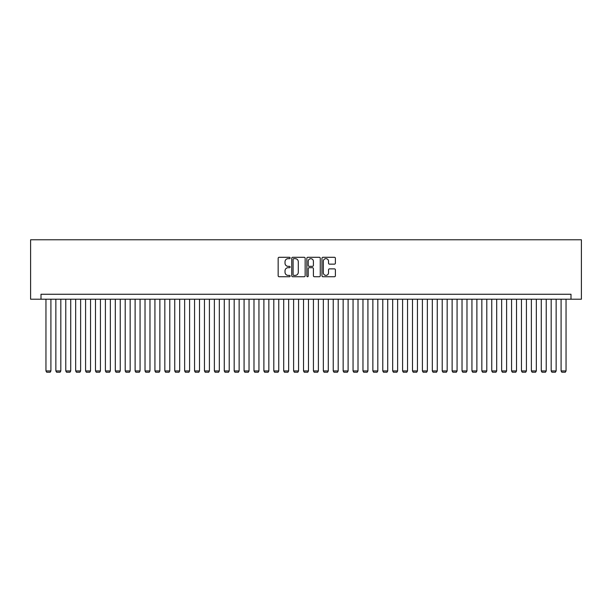 <?xml version="1.0" encoding="UTF-8"?>
<svg xmlns="http://www.w3.org/2000/svg" width="612" height="612" viewBox="0 0 612 612"><rect width="100%" height="100%" fill="white"/><g stroke="black" fill="none" stroke-linecap="round" stroke-linejoin="round"><path stroke-width="0.92" d="M290.149 257.973A0.681 0.681 0 0 0 289.468 257.292L279.141 257.292A0.972 0.972 0 0 0 278.162 258.264L278.162 275.767A0.972 0.972 0 0 0 279.141 276.739L289.468 276.739A0.681 0.681 0 0 0 290.149 276.058A0.681 0.681 0 0 0 289.468 275.377L288.13 275.377A3.114 3.114 0 0 1 285.024 272.271L285.024 270.81A3.114 3.114 0 0 1 288.13 267.696L289.468 267.696A0.681 0.681 0 0 0 290.149 267.016A0.681 0.681 0 0 0 289.468 266.335L288.13 266.335A3.114 3.114 0 0 1 285.024 263.229L285.024 261.768A3.114 3.114 0 0 1 288.13 258.654L289.468 258.654A0.681 0.681 0 0 0 290.149 257.973M334.42 264.147A0.972 0.972 0 0 0 335.391 263.175L335.391 258.264A0.972 0.972 0 0 0 334.42 257.292L322.945 257.292A0.972 0.972 0 0 0 321.973 258.264L321.973 275.767A0.972 0.972 0 0 0 322.945 276.739L334.42 276.739A0.972 0.972 0 0 0 335.391 275.767L335.391 269.838A0.972 0.972 0 0 0 334.42 268.867L329.508 268.867A0.972 0.972 0 0 0 328.537 269.838L328.537 272.776A2.601 2.601 0 0 1 325.936 275.377A2.601 2.601 0 0 1 323.335 272.776L323.335 261.255A2.601 2.601 0 0 1 325.936 258.654A2.601 2.601 0 0 1 328.537 261.255L328.537 263.175A0.972 0.972 0 0 0 329.508 264.147L334.42 264.147M570.996 299.214L581.4 299.214L581.4 239.774L30.6 239.774L30.6 299.214L570.996 299.214L570.996 294.257L41.004 294.257L41.004 299.214M305.151 258.264A0.972 0.972 0 0 0 304.179 257.292L292.704 257.292A0.972 0.972 0 0 0 291.733 258.264L291.733 275.767A0.972 0.972 0 0 0 292.704 276.739L304.179 276.739A0.972 0.972 0 0 0 305.151 275.767L305.151 258.264M307.821 257.292L319.296 257.292A0.972 0.972 0 0 1 320.267 258.264L320.267 275.767A0.972 0.972 0 0 1 319.296 276.739L314.384 276.739A0.972 0.972 0 0 1 313.413 275.767L313.413 268.668A0.972 0.972 0 0 0 312.441 267.696L309.182 267.696A0.972 0.972 0 0 0 308.211 268.668L308.211 276.058A0.681 0.681 0 0 1 307.53 276.739A0.681 0.681 0 0 1 306.849 276.058L306.849 258.264A0.972 0.972 0 0 1 307.821 257.292M293.775 258.654A0.681 0.681 0 0 0 293.094 259.335L293.094 274.696A0.681 0.681 0 0 0 293.775 275.377L295.183 275.377A3.114 3.114 0 0 0 298.296 272.271L298.296 261.768A3.114 3.114 0 0 0 295.183 258.654L293.775 258.654M313.413 261.309A2.601 2.601 0 0 0 310.812 258.708A2.601 2.601 0 0 0 308.211 261.309L308.211 265.363A0.972 0.972 0 0 0 309.182 266.335L312.441 266.335A0.972 0.972 0 0 0 313.413 265.363L313.413 261.309M50.911 299.214L50.911 370.933L45.954 370.933L45.954 299.214M50.911 370.933L50.169 372.226L46.696 372.226L45.954 370.933M60.818 299.214L60.818 370.933L55.86 370.933L55.86 299.214M60.818 370.933L60.075 372.226L56.602 372.226L55.86 370.933M70.724 299.214L70.724 370.933L65.767 370.933L65.767 299.214M70.724 370.933L69.975 372.226L66.509 372.226L65.767 370.933M80.631 299.214L80.631 370.933L75.674 370.933L75.674 299.214M80.631 370.933L79.881 372.226L76.416 372.226L75.674 370.933M90.538 299.214L90.538 370.933L85.581 370.933L85.581 299.214M90.538 370.933L89.788 372.226L86.323 372.226L85.581 370.933M100.437 299.214L100.437 370.933L95.487 370.933L95.487 299.214M100.437 370.933L99.695 372.226L96.229 372.226L95.487 370.933M110.344 299.214L110.344 370.933L105.394 370.933L105.394 299.214M110.344 370.933L109.602 372.226L106.136 372.226L105.394 370.933M120.25 299.214L120.25 370.933L115.301 370.933L115.301 299.214M120.25 370.933L119.508 372.226L116.043 372.226L115.301 370.933M130.157 299.214L130.157 370.933L125.208 370.933L125.208 299.214M130.157 370.933L129.415 372.226L125.95 372.226L125.208 370.933M140.064 299.214L140.064 370.933L135.114 370.933L135.114 299.214M140.064 370.933L139.322 372.226L135.856 372.226L135.114 370.933M149.971 299.214L149.971 370.933L145.021 370.933L145.021 299.214M149.971 370.933L149.229 372.226L145.763 372.226L145.021 370.933M159.877 299.214L159.877 370.933L154.928 370.933L154.928 299.214M159.877 370.933L159.135 372.226L155.67 372.226L154.928 370.933M169.784 299.214L169.784 370.933L164.835 370.933L164.835 299.214M169.784 370.933L169.042 372.226L165.577 372.226L164.835 370.933M179.691 299.214L179.691 370.933L174.741 370.933L174.741 299.214M179.691 370.933L178.949 372.226L175.483 372.226L174.741 370.933M189.598 299.214L189.598 370.933L184.648 370.933L184.648 299.214M189.598 370.933L188.856 372.226L185.39 372.226L184.648 370.933M199.504 299.214L199.504 370.933L194.555 370.933L194.555 299.214M199.504 370.933L198.762 372.226L195.297 372.226L194.555 370.933M209.411 299.214L209.411 370.933L204.462 370.933L204.462 299.214M209.411 370.933L208.669 372.226L205.204 372.226L204.462 370.933M219.318 299.214L219.318 370.933L214.368 370.933L214.368 299.214M219.318 370.933L218.576 372.226L215.11 372.226L214.368 370.933M229.225 299.214L229.225 370.933L224.275 370.933L224.275 299.214M229.225 370.933L228.483 372.226L225.017 372.226L224.275 370.933M239.131 299.214L239.131 370.933L234.182 370.933L234.182 299.214M239.131 370.933L238.389 372.226L234.924 372.226L234.182 370.933M249.038 299.214L249.038 370.933L244.081 370.933L244.081 299.214M249.038 370.933L248.296 372.226L244.831 372.226L244.081 370.933M258.945 299.214L258.945 370.933L253.988 370.933L253.988 299.214M258.945 370.933L258.203 372.226L254.737 372.226L253.988 370.933M268.852 299.214L268.852 370.933L263.894 370.933L263.894 299.214M268.852 370.933L268.11 372.226L264.644 372.226L263.894 370.933M278.758 299.214L278.758 370.933L273.801 370.933L273.801 299.214M278.758 370.933L278.016 372.226L274.543 372.226L273.801 370.933M288.665 299.214L288.665 370.933L283.708 370.933L283.708 299.214M288.665 370.933L287.923 372.226L284.45 372.226L283.708 370.933M298.572 299.214L298.572 370.933L293.615 370.933L293.615 299.214M298.572 370.933L297.83 372.226L294.357 372.226L293.615 370.933M308.479 299.214L308.479 370.933L303.521 370.933L303.521 299.214M308.479 370.933L307.737 372.226L304.263 372.226L303.521 370.933M318.385 299.214L318.385 370.933L313.428 370.933L313.428 299.214M318.385 370.933L317.643 372.226L314.17 372.226L313.428 370.933M328.292 299.214L328.292 370.933L323.335 370.933L323.335 299.214M328.292 370.933L327.55 372.226L324.077 372.226L323.335 370.933M338.199 299.214L338.199 370.933L333.242 370.933L333.242 299.214M338.199 370.933L337.457 372.226L333.984 372.226L333.242 370.933M348.106 299.214L348.106 370.933L343.148 370.933L343.148 299.214M348.106 370.933L347.356 372.226L343.89 372.226L343.148 370.933M358.012 299.214L358.012 370.933L353.055 370.933L353.055 299.214M358.012 370.933L357.263 372.226L353.797 372.226L353.055 370.933M367.919 299.214L367.919 370.933L362.962 370.933L362.962 299.214M367.919 370.933L367.169 372.226L363.704 372.226L362.962 370.933M377.818 299.214L377.818 370.933L372.869 370.933L372.869 299.214M377.818 370.933L377.076 372.226L373.611 372.226L372.869 370.933M387.725 299.214L387.725 370.933L382.775 370.933L382.775 299.214M387.725 370.933L386.983 372.226L383.517 372.226L382.775 370.933M397.632 299.214L397.632 370.933L392.682 370.933L392.682 299.214M397.632 370.933L396.89 372.226L393.424 372.226L392.682 370.933M407.538 299.214L407.538 370.933L402.589 370.933L402.589 299.214M407.538 370.933L406.796 372.226L403.331 372.226L402.589 370.933M417.445 299.214L417.445 370.933L412.496 370.933L412.496 299.214M417.445 370.933L416.703 372.226L413.238 372.226L412.496 370.933M427.352 299.214L427.352 370.933L422.402 370.933L422.402 299.214M427.352 370.933L426.61 372.226L423.144 372.226L422.402 370.933M437.259 299.214L437.259 370.933L432.309 370.933L432.309 299.214M437.259 370.933L436.517 372.226L433.051 372.226L432.309 370.933M447.165 299.214L447.165 370.933L442.216 370.933L442.216 299.214M447.165 370.933L446.423 372.226L442.958 372.226L442.216 370.933M457.072 299.214L457.072 370.933L452.123 370.933L452.123 299.214M457.072 370.933L456.33 372.226L452.865 372.226L452.123 370.933M466.979 299.214L466.979 370.933L462.029 370.933L462.029 299.214M466.979 370.933L466.237 372.226L462.771 372.226L462.029 370.933M476.886 299.214L476.886 370.933L471.936 370.933L471.936 299.214M476.886 370.933L476.144 372.226L472.678 372.226L471.936 370.933M486.792 299.214L486.792 370.933L481.843 370.933L481.843 299.214M486.792 370.933L486.05 372.226L482.585 372.226L481.843 370.933M496.699 299.214L496.699 370.933L491.75 370.933L491.75 299.214M496.699 370.933L495.957 372.226L492.492 372.226L491.75 370.933M506.606 299.214L506.606 370.933L501.656 370.933L501.656 299.214M506.606 370.933L505.864 372.226L502.398 372.226L501.656 370.933M516.513 299.214L516.513 370.933L511.563 370.933L511.563 299.214M516.513 370.933L515.771 372.226L512.305 372.226L511.563 370.933M526.419 299.214L526.419 370.933L521.462 370.933L521.462 299.214M526.419 370.933L525.677 372.226L522.212 372.226L521.462 370.933M536.326 299.214L536.326 370.933L531.369 370.933L531.369 299.214M536.326 370.933L535.584 372.226L532.119 372.226L531.369 370.933M546.233 299.214L546.233 370.933L541.276 370.933L541.276 299.214M546.233 370.933L545.491 372.226L542.025 372.226L541.276 370.933M556.14 299.214L556.14 370.933L551.183 370.933L551.183 299.214M556.14 370.933L555.398 372.226L551.925 372.226L551.183 370.933M566.046 299.214L566.046 370.933L561.089 370.933L561.089 299.214M566.046 370.933L565.304 372.226L561.831 372.226L561.089 370.933"/></g></svg>
